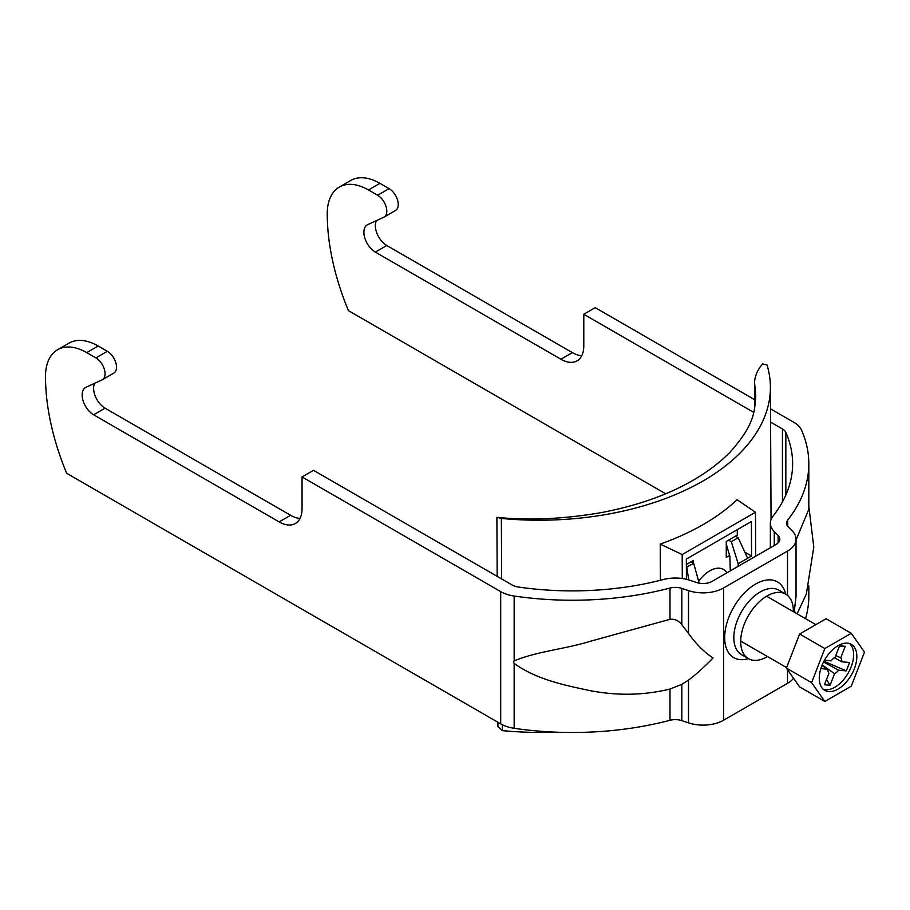 <?xml version="1.0" encoding="UTF-8"?>
<svg xmlns="http://www.w3.org/2000/svg" width="910" height="910" viewBox="0 0 910 910"><rect width="100%" height="100%" fill="white"/><g stroke="black" fill="none" stroke-linecap="round" stroke-linejoin="round"><path stroke-width="1.36" d="M793.384 611.657A37.253 21.51 120 0 0 793.384 611.167A37.253 21.51 120 0 0 785.671 594.116A37.253 21.51 120 0 0 756.961 604.092A37.253 21.51 120 0 0 740.694 641.584A37.253 21.51 120 0 0 748.418 658.635A37.253 21.51 120 0 0 767.46 656.542M770.577 422.115L782.452 428.963A12.956 7.485 0 0 1 785.842 432.421A220.277 127.172 0 0 1 792.621 463.713A220.277 127.172 0 0 1 772.954 516.232A29.154 16.835 180 0 0 770.361 523.182A29.154 16.835 180 0 0 774.262 531.599L778.107 535.444A12.956 7.485 0 0 1 779.836 539.186A12.956 7.485 0 0 1 776.048 544.476L712.223 581.319A12.956 7.485 180 0 1 696.582 582.514L689.928 580.296A29.154 16.835 0 0 0 663.31 579.534A220.277 127.172 180 0 1 518.131 586.984A12.956 7.485 180 0 1 512.159 585.016L313.506 470.322L302.052 476.942L302.052 508.679A32.396 18.701 -120 0 1 295.34 523.512A32.396 18.701 -120 0 1 279.142 521.908L93.605 414.778A16.198 9.35 -120 0 1 83.026 400.514A16.198 9.35 -120 0 1 85.506 387.535A16.198 9.35 -120 0 1 85.95 387.296L102.022 379.902A12.956 7.485 60 0 0 102.375 379.72A12.956 7.485 60 0 0 105.059 373.783A12.956 7.485 60 0 0 95.891 357.914L86.734 352.625A58.308 33.67 60 0 0 57.58 349.736A58.308 33.67 60 0 0 45.5 376.433A194.365 112.214 60 0 0 66.68 473.302L500.705 723.882A29.154 16.835 180 0 0 514.15 728.296A236.475 136.534 180 0 0 669.999 720.299A12.956 7.485 0 0 1 681.829 720.64L688.483 722.859A29.154 16.835 180 0 0 723.678 720.185L787.503 683.342A29.154 16.835 0 0 0 793.543 678.246M770.508 408.852L793.907 422.354A29.154 16.835 0 0 1 801.539 430.111A236.475 136.534 0 0 1 808.819 463.713A236.475 136.534 0 0 1 787.707 520.099A12.956 7.485 180 0 0 786.547 523.182A12.956 7.485 180 0 0 788.288 526.924L792.132 530.769A29.154 16.835 0 0 1 796.034 539.186A29.154 16.835 0 0 1 787.503 551.085L723.678 587.928A29.154 16.835 180 0 1 688.483 590.613L681.829 588.395A12.956 7.485 0 0 0 669.999 588.053A236.475 136.534 180 0 1 514.15 596.039A29.154 16.835 180 0 1 500.705 591.625L302.052 476.942M514.15 663.401L513.308 662.036L514.15 660.933C536.217 651.492 565.224 649.126 591.056 641.072L669.999 619.312C674.719 618.811 678.655 620.597 681.829 624.692L688.483 633.36C695.968 643.927 704.147 652.129 713.03 657.976C704.147 667.155 695.968 674.526 688.483 680.111L681.829 684.343L669.999 689.041C644.303 695.308 617.958 695.888 590.954 690.792C565.224 685.423 536.297 679.531 514.15 663.401L514.15 728.296M57.58 349.736L69.035 343.127A58.308 33.67 60 0 1 98.189 346.016L86.734 352.625M102.375 379.72L113.83 373.1A12.956 7.485 60 0 0 116.514 367.174A12.956 7.485 60 0 0 107.346 351.305L98.189 346.016M94.731 383.258A16.198 9.35 -120 0 0 105.059 408.169L290.597 515.288A32.396 18.701 -120 0 0 300.016 518.393M796.034 539.186L796.034 596.505L794.282 611.065L795.886 613.101M808.819 463.713L808.819 509.27L796.034 540.039M805.521 618.675A236.475 136.534 0 0 0 808.819 595.959L808.819 585.949M665.631 493.766L348.428 310.628A194.365 112.214 60 0 1 327.247 213.77A58.308 33.67 60 0 1 339.316 187.073A58.308 33.67 60 0 1 368.47 189.963L379.925 183.354L389.093 188.643A12.956 7.485 60 0 1 398.25 204.511A12.956 7.485 60 0 1 395.566 210.438L384.122 217.058A12.956 7.485 60 0 1 383.758 217.24L367.697 224.633A16.198 9.35 -120 0 0 367.253 224.872A16.198 9.35 -120 0 0 364.762 237.851A16.198 9.35 -120 0 0 375.352 252.115L560.89 359.234A32.396 18.701 -120 0 0 577.088 360.838A32.396 18.701 -120 0 0 583.788 346.016L583.788 314.268L753.742 412.401M368.47 189.963L377.639 195.252A12.956 7.485 60 0 1 386.796 211.12A12.956 7.485 60 0 1 384.122 217.058M754.606 399.672L595.242 307.66L583.788 314.268M339.316 187.073L350.771 180.464A58.308 33.67 60 0 1 379.925 183.354M376.478 220.595A16.198 9.35 -120 0 0 386.796 245.507L572.345 352.625A32.396 18.701 -120 0 0 581.763 355.73M828.657 691.577A26.561 15.333 120 0 0 852.954 671.978A26.561 15.333 120 0 0 851.328 644.371A26.561 15.333 120 0 0 847.438 643.165A26.561 15.333 120 0 0 823.152 662.776A26.561 15.333 120 0 0 824.767 690.383A26.561 15.333 120 0 0 828.657 691.577M823.266 689.279A26.561 15.333 120 0 0 825.45 689.723A26.561 15.333 120 0 0 849.03 671.557A26.561 15.333 120 0 0 849.633 643.609M834.379 657.759L841.807 661.809L849.565 662.503L846.311 670.886L838.554 670.192L823.527 662.002M824.46 660.262L831.126 660.853A9.862 5.688 120 0 1 835.107 657.327L839.589 645.793L845.219 646.293L840.749 657.828L835.789 655.564M846.311 670.886L823.914 661.252M821.912 665.585L827.872 669.237L820.843 668.611M822.185 664.926L834.572 673.718L830.102 685.253L824.471 684.752L828.942 673.218A9.862 5.688 120 0 1 827.872 669.237M830.102 685.253L826.53 679.452M845.219 646.293L839.27 646.601M841.807 661.809A9.862 5.688 120 0 0 840.749 657.828M834.572 673.718A9.862 5.688 120 0 0 838.554 670.192M864.5 652.106L851.271 633.292L824.824 648.557L811.606 682.648L824.824 701.462L851.271 686.185L864.5 652.106M851.271 633.292L826.075 618.743L799.628 634.008L786.399 668.099L799.628 686.913L824.824 701.462M811.606 682.648L786.399 668.099M824.824 648.557L799.628 634.008M726.953 572.822A27.539 15.902 120 0 0 709.777 570.832A27.539 15.902 120 0 0 698.641 581.308M729.581 555.43L726.271 557.341L726.271 541.473L737.259 535.125L737.259 529.688M693.284 563.154L693.284 560.514L686.356 564.518M727.602 548.639L726.271 549.413M686.436 579.295L686.333 559.093L751.387 521.532L751.558 556.01L738.169 563.745L738.237 566.304M755.687 556.226L755.482 512.25L682.182 554.577L682.295 578.521M755.482 512.25L737.066 499.715A230.002 132.041 179.7 0 1 660.239 544.078L660.41 580.284M754.652 408.328L754.527 382.234C754.981 375.716 757.677 369.619 762.603 363.932L767.062 365.035A230.002 132.041 179.7 0 1 770.406 387.068A230.002 132.041 179.7 0 1 501.353 518.438L496.894 517.346L497.178 576.371M555.305 732.14A230.002 132.041 179.7 0 1 502.388 730.628L502.365 724.769M501.649 578.953L501.353 518.438M738.169 563.745L731.31 541.723L728.557 540.153M726.271 544.078L729.865 556.408L730.32 570.877M735.428 536.183L738.181 537.753L731.31 541.723M751.558 556.01L744.858 552.188M497.895 722.256L497.918 726.624L502.388 730.628M496.894 517.346L497.69 517.38C528.528 520.634 562.801 519.087 600.475 512.762C653.892 502.695 699.324 482.971 729.922 452.35C754.31 424.947 754.47 412.617 755.789 395.93L754.527 382.234M682.182 554.577L660.239 544.078M738.181 537.753L747.656 558.262M690.997 561.845L693.738 563.415L699.153 583.162M686.379 567.089L693.738 563.415M686.868 567.374L688.711 579.909M733.824 637.614A37.253 21.51 120 0 0 741.548 654.677L748.418 658.635A43.737 25.252 120 0 1 724.667 637.614A43.737 25.252 120 0 1 751.979 586.393A43.737 25.252 120 0 1 785.671 594.116L778.801 590.146A37.253 21.51 120 0 0 750.09 600.134A37.253 21.51 120 0 0 733.824 637.614M514.15 596.039L514.15 660.933M500.705 591.625L500.705 723.882M669.999 588.053L669.999 619.312M669.999 689.041L669.999 720.299M681.829 684.343L681.829 720.64M681.829 588.395L681.829 624.692M688.483 680.111L688.483 722.859M688.483 590.613L688.483 633.36M723.678 587.928L723.678 720.185M787.503 551.085L787.503 595.402M787.503 669.658L787.503 683.342M107.346 351.305L95.891 357.914M290.597 515.288L279.142 521.908M105.059 408.169L93.605 414.778M787.707 520.099L787.707 526.276M778.107 535.444L778.107 542.929M785.842 432.421L785.842 495.006M782.452 428.963L782.452 501.911M774.262 531.599L774.262 545.511M377.639 195.252L389.093 188.643M560.89 359.234L572.345 352.625M375.352 252.115L386.796 245.507M797.137 613.829L806.362 593.957L813.79 547.149L808.819 506.222M770.361 523.182L770.361 547.763M740.706 641.095L786.604 667.599M766.618 596.209L815.861 624.635M771.054 519.53L770.406 387.068"/></g></svg>
